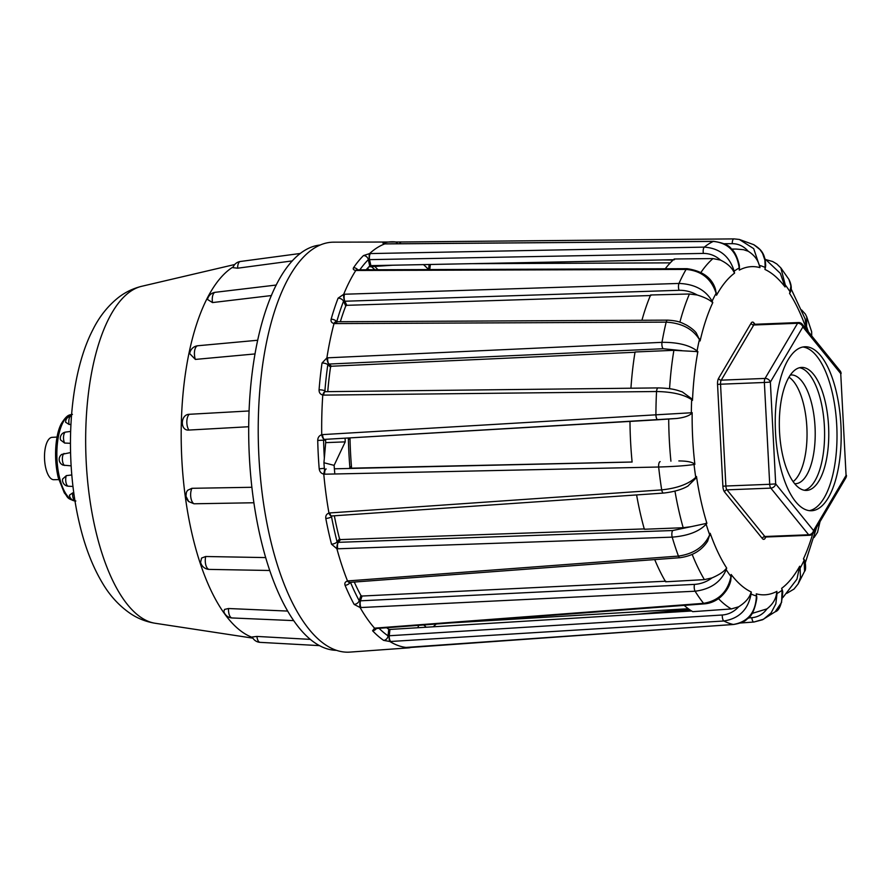 <?xml version="1.0" encoding="UTF-8"?>
<svg xmlns="http://www.w3.org/2000/svg" width="891" height="891" viewBox="0 0 891 891"><rect width="100%" height="100%" fill="white"/><g stroke="black" fill="none" stroke-linecap="round" stroke-linejoin="round"><path stroke-width="1.34" d="M794.661 483.713A54.429 21.785 87.7 0 0 795.273 483.724A54.429 21.785 87.7 0 0 815.109 428.482A54.429 21.785 87.7 0 0 790.996 374.966A54.429 21.785 87.7 0 0 790.495 375.011A54.429 21.785 87.7 0 0 790.384 375.022M804.373 490.273A61.546 24.625 87.7 0 0 824.476 428.114A61.546 24.625 87.7 0 0 799.539 367.727M800.82 367.482A61.546 24.625 87.7 0 0 779.48 430.888A61.546 24.625 87.7 0 0 806.466 490.418A61.546 24.625 87.7 0 0 828.652 427.947A61.546 24.625 87.7 0 0 801.622 367.415A61.546 24.625 87.7 0 0 800.82 367.482M809.351 510.666A82.061 32.833 87.7 0 0 836.849 427.624A82.061 32.833 87.7 0 0 802.902 347M803.927 346.844A82.061 32.833 87.7 0 0 775.46 431.378A82.061 32.833 87.7 0 0 811.445 510.743A82.061 32.833 87.7 0 0 841.026 427.457A82.061 32.833 87.7 0 0 804.985 346.755A82.061 32.833 87.7 0 0 803.927 346.844M731.778 249.346A182.432 73.006 87.7 0 1 735.933 249.046L743.551 249.692L748.195 251.24C754.098 254.949 757.818 259.715 759.366 265.551L759.956 267.623A164.211 65.711 87.7 0 0 739.318 270.107L739.363 265.54C737.425 257.176 734.774 251.663 731.433 248.99C729.295 245.348 723.358 242.798 713.613 241.338L385.926 243.856A4.555 1.893 -90.5 0 1 386.193 243.889M739.318 270.107L739.207 268.002C736.868 251.752 728.225 242.887 713.279 241.416L385.658 243.9A5.324 0.691 176.1 0 1 384.834 243.889L382.941 243.198A4.555 4.154 73.3 0 1 385.157 243.844M382.941 243.198A203.226 81.326 -92.3 0 1 392.285 241.773A203.226 81.326 -92.3 0 1 394.29 241.829A4.555 4.177 93.1 0 1 394.524 241.829L394.524 241.829A4.555 4.177 93.1 0 1 397.709 243.755M409.849 647.735A203.226 81.326 -92.3 0 1 408.29 647.891L349.807 652.112A205.153 82.095 -92.3 0 1 258.624 450.423A205.153 82.095 -92.3 0 1 333.646 242.174L400.505 241.984A4.555 0.991 90.1 0 0 399.725 243.744M414.783 646.833L408.29 647.891A203.226 81.326 -92.3 0 1 404.158 647.924L733.349 624.468C748.061 621.885 755.735 612.373 756.392 595.945L756.281 593.84A164.211 65.711 87.7 0 0 776.93 591.346L776.551 593.506C775.827 599.275 772.62 604.399 766.939 608.887L752.082 613.42M383.642 640.373A203.226 81.326 -92.3 0 1 372.594 630.761L374.565 628.188A5.324 2.216 7.4 0 1 375.389 628.088L703.6 603.341A4.555 1.849 85.7 0 0 704.547 603.853C710.327 603.374 715.673 601.102 720.574 597.037C726.21 591.824 729.618 586.211 730.809 580.197L731.177 574.506A164.211 65.711 87.7 0 0 751.291 592.003L751.068 593.996C748.184 609.544 739.129 618.543 723.893 620.994L390.781 641.475A5.324 1.325 2.5 0 1 389.879 641.509L383.642 640.373A4.555 3.998 -55.5 0 0 388.042 635.829L722.323 615.002C728.638 614.478 734.095 611.738 738.695 606.771L731.333 608.943L692.741 611.66A183.891 73.585 87.7 0 1 684.199 605.39M354.15 604.421A4.555 3.241 -28.5 0 0 359.207 600.69L360.309 600.835A4.555 1.08 -86.6 0 0 360.098 607.517L354.15 604.421A203.226 81.326 -92.3 0 1 345.073 585.298C344.371 583.193 345.185 581.767 347.523 581.01A5.324 3.72 20.5 0 1 348.359 580.887L678.441 556.084A4.555 1.793 85.7 0 0 679.978 557.699C692.463 555.973 701.674 550.471 707.61 541.216L710.183 533.286A164.211 65.711 87.7 0 0 726.7 568.102L726.176 569.672C720.964 582.068 710.606 589.252 695.103 591.212L361 607.528A5.324 3.029 13.3 0 1 360.098 607.517L360.098 607.517A203.092 81.27 -92.3 0 0 374.565 628.188L374.565 628.188A4.555 2.461 80.2 0 0 375.868 628.567A4.555 2.461 80.2 0 0 375.879 628.567A4.555 2.461 80.2 0 0 376.08 628.511M687.819 486.13L695.849 478.244L696.484 476.462A164.211 65.711 87.7 0 0 706.886 523.295L706.151 524.198C699.201 531.559 687.885 535.87 672.193 537.139L337.778 548.789A5.324 4.288 30.6 0 1 336.887 548.745L336.887 548.745A203.092 81.27 -92.3 0 0 347.523 581.01L347.523 581.01A4.555 2.239 76.9 0 0 349.684 582.402A4.555 2.239 76.9 0 0 349.695 582.391A4.555 2.239 76.9 0 0 349.762 582.38M338.146 542.341A4.555 1.281 -83 0 0 336.887 548.745L331.519 544.189A4.555 1.982 -14.5 0 0 337.088 541.806L338.146 542.341L672.694 530.535L691.015 526.692L683.174 527.728L644.349 529.254A183.891 73.585 87.7 0 1 636.597 494.928M331.519 544.189A203.226 81.326 -92.3 0 1 325.805 518.462C325.471 515.755 326.518 513.962 328.957 513.082L328.957 513.082A5.324 4.678 45.5 0 1 329.815 512.938L661.701 489.883C677.26 488.235 688.609 484.069 695.748 477.364A4.555 3.809 39.2 0 1 695.849 478.244M319.201 468.833A203.226 81.326 -92.3 0 1 317.719 440.421C317.809 437.526 319.145 435.632 321.718 434.752A5.324 4.923 97.5 0 1 322.575 434.608L655.921 414.816A4.555 1.704 86.6 0 0 657.914 419.772L676.625 418.48C683.698 417.656 688.587 416.075 691.282 413.736L692.162 412.667A164.211 65.711 87.7 0 0 694.88 464.389L694.033 464.489C686.204 465.703 674.42 466.539 658.661 467.018L324.658 474.201A5.324 4.889 68.6 0 1 323.778 474.135L323.778 474.135C321.128 473.455 319.602 471.695 319.201 468.833L324.357 468.298M630.939 388.209A183.891 73.585 87.7 0 1 635.049 351.978L673.886 350.319L697.887 351.622A164.211 65.711 87.7 0 0 692.496 400.36L691.672 399.647C683.954 394.535 672.248 391.817 656.544 391.517L323.633 395.114A5.324 4.767 123.4 0 1 322.776 395.047L322.776 395.036A203.092 81.27 -92.3 0 0 321.718 434.741L321.718 434.741A4.555 1.626 75.9 0 0 324.458 439.408L323.589 440.354A198.671 79.499 87.7 0 0 324.346 458.119M323.633 395.114A4.555 1.737 -90.7 0 1 325.282 391.672A4.555 1.893 -80 0 0 322.776 395.036C320.248 394.345 319.011 392.608 319.067 389.835A4.555 1.192 4.6 0 1 324.914 390.904L325.783 391.661M319.067 389.835A203.226 81.326 -92.3 0 1 322.03 363.049L326.886 357.926A5.324 4.433 140.6 0 1 327.765 357.814L661.991 342.333C677.695 342.222 689.389 345.084 697.063 350.909A4.555 3.909 131 0 1 696.873 351.822M641.932 320.27A183.891 73.585 87.7 0 1 650.608 294.988L689.422 293.997L697.207 294.999C704.102 297.126 708.958 299.432 711.775 301.915L712.789 302.617A164.211 65.711 87.7 0 0 700.103 340.952L699.424 339.538C692.797 328.879 681.715 323.077 666.178 322.13L334.871 323.578A5.324 3.92 152.1 0 1 334.025 323.511L334.025 323.511C331.619 322.921 330.661 321.484 331.129 319.212A4.555 2.64 15.8 0 1 336.631 321.74M331.129 319.212A203.226 81.326 -92.3 0 1 338.101 298.151L343.681 294.32A5.324 3.274 160 0 1 344.572 294.23L678.975 283.438C694.568 284.051 705.616 289.965 712.109 301.203A4.555 3.052 154.6 0 1 711.775 301.915M665.276 268.748A183.891 73.585 87.7 0 1 674.264 258.991L712.978 258.579L720.529 260.105C727 263.279 731.4 267.122 733.716 271.621L734.574 273.125A164.211 65.711 87.7 0 0 716.542 295.222L716.119 293.306C711.374 278.738 701.373 270.775 686.103 269.416L356.645 270.474A5.324 2.495 166.3 0 1 355.821 270.441L355.821 270.441C353.515 270.051 352.769 269.138 353.56 267.712A4.555 3.675 34.3 0 1 357.792 269.828M353.56 267.712A203.226 81.326 -92.3 0 1 363.472 255.572L369.553 253.612A5.324 1.626 171.4 0 1 370.456 253.567L704.302 247.119C719.683 248.266 729.629 256.296 734.151 271.209A4.555 1.726 167.5 0 1 733.716 271.621M759.366 265.551L753.697 248.645L739.307 239.445L734.106 238.899L401.462 241.996A4.555 1.749 89.4 0 0 401.362 241.984L400.505 241.984A4.555 0.991 90.1 0 1 400.56 241.996L401.273 241.996M386.661 627.743A191.699 76.715 87.7 0 0 388.766 629.258L389.946 629.447L389.278 635.517A4.555 1.715 -93.5 0 0 390.781 641.475M354.295 582.046A191.699 76.715 87.7 0 0 360.922 595.522L362.058 596.034L360.476 600.812L694.523 584.396C700.883 583.973 706.719 581.812 712.043 577.903L704.391 579.618L665.633 581.79A183.891 73.585 87.7 0 1 654.718 559.604M334.337 515.778A191.699 76.715 87.7 0 0 339.527 538.821L340.562 539.578L338.313 542.329A4.555 1.693 -92 0 0 337.778 548.789M327.765 357.814A4.555 1.693 87.4 0 0 328.968 364.051L331.474 366.234L330.528 367.092A191.699 76.715 87.7 0 0 327.754 391.639M344.572 294.23A4.555 1.693 88.2 0 0 344.761 300.98L346.822 305.323L345.741 305.969A191.699 76.715 87.7 0 0 340.351 321.718M370.456 253.567A4.555 1.715 88.9 0 0 369.587 259.804L370.879 265.641L369.732 265.975A191.699 76.715 87.7 0 0 366.168 269.795M429.139 264.482L428.582 269.561A191.699 76.715 87.7 0 0 423.459 264.594M436.222 624.034A191.699 76.715 -92.3 0 1 433.149 626.807M788.981 377.205A54.228 21.696 -92.3 0 1 806.934 428.805A54.228 21.696 -92.3 0 1 793.101 481.652M452.272 622.831L688.309 608.731M691.628 610.992L389.946 629.447M665.833 581.21L362.058 596.034M644.616 528.909L340.562 539.578M632.109 462.006L349.718 468.209M331.474 366.234L635.361 352.246M346.822 305.323L650.853 295.522M370.879 265.641L674.42 259.704M629.982 421.421A183.891 73.585 87.7 0 0 632.109 462.039L334.381 468.811M748.262 617.953L751.848 617.697C758.107 617.118 763.142 614.177 766.939 608.887M734.574 273.125L734.151 271.209A166.305 66.547 -92.3 0 1 739.207 268.002L739.497 267.957M764.89 258.78L780.338 273.359L785.06 286.947A164.211 65.711 87.7 0 0 764.946 269.461L765.681 265.897C765.258 252.754 760.391 249.079 753.842 244.713L759.99 249.58L762.585 253.389L764.89 260.083L765.169 267.467A4.555 1.47 6.3 0 1 765.447 267.79M766.193 259.715L772.653 261.52L776.829 263.981L780.85 267.901L785.283 284.953A4.555 1.47 -173.7 0 0 784.804 284.63M791.141 288.94L805.208 319.045L806.054 328.166A164.211 65.711 87.7 0 0 789.549 293.351L790.863 290.934C791.765 287.715 791.119 283.861 788.925 279.395L790.896 285.922L790.061 291.78A4.555 2.862 18.3 0 1 790.272 292.437M801.599 309.945L805.364 314.066L806.778 316.962L806.578 326.596A4.555 2.862 -161.7 0 0 806.177 325.95M816.59 527.461L805.431 562.399M804.272 559.548A4.555 3.052 -25.4 0 1 804.128 560.261L804.573 571.287C805.754 570.452 805.91 566.988 805.03 560.896L803.459 558.835A164.211 65.711 87.7 0 0 812.681 533.865M782.331 589.842A4.555 1.726 -12.5 0 1 782.086 590.243L781.596 602.394L775.159 611.794C779.458 610.58 781.997 603.864 782.755 591.646L781.663 588.327A164.211 65.711 87.7 0 0 799.695 566.231L796.944 579.206L782.833 597.594M799.695 566.231L800.118 568.146A4.555 1.726 167.5 0 1 799.684 568.569M803.459 558.835L804.128 560.261A166.305 66.547 -92.3 0 1 800.118 568.146L800.452 577.468L798.124 583.939L794.004 589.062L786.831 593.339M776.93 591.346L776.551 593.506M781.663 588.327L782.086 590.243A166.305 66.547 -92.3 0 1 777.03 593.462L775.838 603.842L771.127 612.874L763.542 619.234L753.92 622.029A4.555 1.76 -94.1 0 1 751.848 617.697M762.484 619.78L754.176 621.963A4.555 1.76 -94.1 0 1 753.92 622.029L740.265 623.009M722.323 615.002A4.555 1.715 -93.5 0 0 723.893 620.994A193.648 77.495 -92.3 0 0 733.349 624.468A4.555 1.893 86 0 0 733.571 624.491C740.699 623.266 745.177 621.45 747.037 619.045C751.636 616.661 754.889 609.722 756.804 598.206L756.682 595.912M751.291 592.003L750.601 593.673C748.997 598.351 745.032 602.717 738.695 606.771M756.281 593.84L756.392 595.945A166.305 66.547 -92.3 0 1 751.068 593.996A4.555 1.47 -173.7 0 0 750.601 593.673M694.523 584.396A4.555 1.693 -92.8 0 0 695.103 591.212A193.648 77.495 -92.3 0 0 703.6 603.341C718.625 600.79 727.747 591.836 730.965 576.499A4.555 1.47 6.3 0 1 731.244 576.833M726.7 568.102L725.775 569.026C723.514 571.911 718.937 574.873 712.043 577.903M731.177 574.506L730.965 576.499A166.305 66.547 -92.3 0 1 726.176 569.672A4.555 2.862 -161.7 0 0 725.775 569.026M672.694 530.535A4.555 1.682 -92 0 0 672.193 537.139A193.648 77.495 -92.3 0 0 678.441 556.084C693.766 553.857 704.168 546.784 709.67 534.856A4.555 2.862 18.3 0 1 709.882 535.513M706.886 523.295L691.015 526.692M710.183 533.286L709.67 534.856A166.305 66.547 -92.3 0 1 706.151 524.198A4.555 3.809 -140.8 0 0 705.861 523.318M694.88 464.389L693.889 463.532C691.282 461.85 686.27 460.981 678.842 460.925M696.484 476.462L695.748 477.364A166.305 66.547 -92.3 0 1 694.033 464.489A4.555 4.177 -96.9 0 0 693.889 463.532M692.496 400.36L691.683 398.745L682.228 391.851C677.817 390.67 674.498 388.353 658.204 387.908A4.555 1.737 -90.6 0 0 656.544 391.517A193.648 77.495 -92.3 0 0 655.921 414.816L691.327 412.767A4.555 4.177 83.1 0 1 691.282 413.736M692.162 412.667L691.327 412.767A166.305 66.547 -92.3 0 1 691.672 399.647A4.555 3.909 -49 0 0 691.683 398.745M700.103 340.952L696.205 332.855C694.367 330.438 691.126 327.832 686.46 325.059C681.726 322.865 679.076 320.805 667.637 320.147L336.163 321.729A4.555 2.194 -81.1 0 1 336.174 321.729A4.555 2.194 -81.1 0 1 336.23 321.74M697.887 351.622L697.063 350.909A166.305 66.547 -92.3 0 1 699.424 339.538A4.555 3.052 -25.4 0 0 699.569 338.825M716.542 295.222L715.462 289.252M712.789 302.617L712.109 301.203A166.305 66.547 -92.3 0 1 716.119 293.306A4.555 1.726 -12.5 0 0 716.364 292.894M720.529 260.105C715.406 255.639 709.693 253.412 703.367 253.412L368.317 259.66A198.671 79.499 87.7 0 0 359.83 269.828M697.207 294.999C691.494 291.758 685.457 290.199 679.109 290.299L343.514 301.281A198.671 79.499 87.7 0 0 336.742 321.74M681.793 350.62L663.16 348.726L328.968 364.051L327.81 364.731A198.671 79.499 87.7 0 0 324.914 390.904M322.575 434.608A4.555 1.704 86.6 0 0 324.569 439.386L324.458 439.408M360.309 600.835L360.476 600.812A4.555 1.693 -92.8 0 0 361 607.528M385.658 243.9A4.555 1.893 -90.5 0 1 385.926 243.856L385.235 243.844A4.555 2.573 -88.6 0 1 385.246 243.844A4.555 2.573 -88.6 0 1 385.603 243.9M369.431 259.782A4.555 0.991 85.6 0 1 369.553 253.612A203.092 81.27 -92.3 0 1 384.834 243.889A4.555 2.573 -88.6 0 1 385.235 243.844L384.544 243.878M734.106 238.899A4.555 1.749 89.5 0 0 733.95 238.888L401.362 241.984A4.555 1.749 89.4 0 0 400.003 243.733M404.158 647.924A4.555 4.177 -86.9 0 0 405.695 647.479M389.122 635.55A4.555 0.98 -90.9 0 0 389.879 641.509A203.092 81.27 -92.3 0 0 405.984 647.434A4.555 2.584 85 0 0 406.207 647.434A4.555 2.584 85 0 0 406.218 647.434A4.555 2.584 85 0 0 406.407 647.401M406.808 647.367A4.555 1.893 86 0 0 406.953 647.378L733.571 624.491A4.555 1.893 86 0 0 733.805 624.435M372.594 630.761A4.555 3.798 -43.3 0 0 376.403 628.511M375.389 628.088A4.555 1.849 85.7 0 0 376.269 628.523L704.547 603.853M345.073 585.298A4.555 2.84 -22.6 0 0 350.174 582.346M348.359 580.887A4.555 1.793 85.7 0 0 349.84 582.38L679.978 557.699M325.805 518.462A4.555 1.448 -10.7 0 0 331.508 516.646A198.671 79.499 87.7 0 0 337.088 541.806L339.527 538.821M326.006 468.978A4.555 1.57 -80.7 0 0 323.778 474.135A203.092 81.27 -92.3 0 0 328.957 513.082A4.555 1.938 75.5 0 0 331.652 515.967L331.652 515.967A4.555 1.938 75.5 0 0 331.664 515.967L663.595 493.068A4.555 1.749 86 0 1 661.701 489.883A193.648 77.495 -92.3 0 1 658.661 467.018A4.555 1.704 -91.3 0 1 660.142 461.638M329.815 512.938A4.555 1.749 86.1 0 0 331.686 515.967M324.658 474.201A4.555 1.704 -91.3 0 1 326.162 468.989M317.719 440.421L325.627 440.109M657.948 419.772A4.555 1.704 86.6 0 1 657.914 419.772L324.569 439.386A4.555 1.704 86.6 0 0 324.614 439.386L676.625 418.48M325.282 391.672L325.26 391.672A4.555 1.893 -80 0 1 325.271 391.672L658.204 387.908M322.03 363.049A4.555 1.749 8.2 0 1 327.81 364.731L330.528 367.092M336.798 322.397L336.174 321.729A4.555 2.194 -81.1 0 0 334.025 323.511A203.092 81.27 -92.3 0 0 326.886 357.926A4.555 1.325 78 0 0 328.801 364.063M334.871 323.578A4.555 1.782 -90.3 0 1 336.297 321.74M338.101 298.151A4.555 3.063 21.1 0 1 343.514 301.281L345.741 305.969M356.645 270.474A4.555 1.838 -90.2 0 1 357.592 269.828L357.235 269.817A4.555 2.428 -84.1 0 1 357.246 269.817A4.555 2.428 -84.1 0 0 355.821 270.441A203.092 81.27 -92.3 0 0 343.681 294.32A4.555 1.103 81.4 0 0 344.594 300.98M357.592 269.828L687.106 268.681A4.555 1.838 -90.2 0 0 686.103 269.416A193.648 77.495 -92.3 0 0 678.975 283.438A4.555 1.682 88.2 0 0 679.109 290.299M363.472 255.572A4.555 3.92 44.9 0 1 368.317 259.66L369.732 265.975M418.803 625.337A6.838 2.729 89.4 0 0 417.935 627.743M252.487 637.455A189.048 75.657 -92.3 0 1 181.831 459.388A189.048 75.657 -92.3 0 1 233.208 266.888M310.213 639.37L256.92 636.43L252.264 636.965A9.122 9.122 0 0 0 260.061 642.355A9.122 3.753 93.2 0 0 260.083 642.355L319.357 645.619M287.581 611.07L228.497 608.52L224.543 609.411L223.841 611.582M265.618 557.588L205.676 556.507L201.578 558.067L200.609 562.288A9.122 9.122 0 0 0 209.274 569.405A9.122 4.232 91 0 0 209.329 569.405L269.672 570.485M251.863 487.288L191.91 488.301L187.567 490.328L186.386 492.3L185.952 496.198L188.714 501.577L193.993 503.783L253.868 502.758M249.101 410.963L189.304 414.293C180.305 414.282 179.859 431.021 188.881 430.063L248.723 426.733M198.214 345.741A9.122 4.255 84.8 0 0 197.958 345.741A9.122 4.255 84.8 0 0 197.891 345.741A9.122 9.122 0 0 0 189.694 353.627L195.374 359.418L255.071 353.927M212.492 302.572A9.122 4.054 83.2 0 1 215.332 292.293A9.122 4.054 83.2 0 0 215.332 292.293A9.122 9.122 0 0 0 207.503 299.454L212.492 302.572L271.454 295.545M237.619 268.202A9.122 3.798 82.4 0 1 240.358 261.486A9.122 3.798 82.4 0 0 240.358 261.486A9.122 9.122 0 0 0 232.919 267.656L237.619 268.202L292.382 260.885M336.297 650.33A202.87 81.181 -92.3 0 1 249.09 450.79A202.87 81.181 -92.3 0 1 320.326 245.014M324.558 470.782A200.43 80.201 -92.3 0 1 323.934 462.752L325.694 442.638A193.592 77.472 -92.3 0 1 325.605 439.33M369.275 269.784A185.317 74.153 87.7 0 0 367.393 268.425M349.64 468.466L349.84 466.917L351.477 466.728L351.377 468.176M351.477 466.728A187.377 74.978 -92.3 0 1 350.018 438.951L348.381 439.152L348.169 438.004M349.885 437.904L350.018 438.951M349.84 466.917A191.476 76.626 -92.3 0 1 348.381 439.152M334.726 472.82A201.622 80.68 -92.3 0 1 334.114 465.358L345.218 441.869A193.592 77.472 -92.3 0 1 345.118 438.183M323.934 462.752L334.114 465.358M325.694 442.638L345.218 441.869M257.744 340.251L197.891 345.741A9.122 4.255 84.8 0 0 195.374 359.418M189.304 414.293A9.122 4.355 86.8 0 0 186.832 421.499A9.122 4.355 86.8 0 0 188.881 430.063M191.933 488.301A9.122 4.344 89 0 0 190.797 497.189A9.122 4.344 89 0 0 193.993 503.783M205.698 556.507A9.122 4.232 91 0 0 209.296 569.405M228.519 608.52A9.122 4.021 92.5 0 0 232.117 617.964A9.122 4.021 92.5 0 0 232.139 617.964L293.596 620.615M256.92 636.43A9.122 3.753 93.2 0 0 260.072 642.355M72.672 492.912L69.453 495.173A6.159 6.159 0 0 0 74.967 500.764A6.126 2.45 87.7 0 1 72.672 492.912L73.786 492.812M71.803 474.959L66.335 475.627L62.593 479.057A6.159 6.159 0 0 0 68.317 486.208L72.973 486.464M66.335 475.627A6.126 2.45 87.7 0 0 65.945 482.276A6.126 2.45 87.7 0 0 68.317 486.208M70.556 452.572L61.724 454.399A6.159 6.159 0 0 0 63.127 465.147L71.135 465.848M64.063 453.452A6.126 2.45 87.7 0 0 62.392 459.711A6.126 2.45 87.7 0 0 64.698 465.481M64.631 443.05A6.126 2.45 87.7 0 1 63.573 436.39A6.126 2.45 87.7 0 1 65.633 432.09L65.633 432.09A6.159 6.159 0 0 0 60.566 439.942L64.631 443.05L70.445 443.306M65.633 422.245L69.086 424.461L70.924 424.484M65.622 422.245A6.159 6.159 0 0 1 70.946 416.03A6.126 2.45 87.7 0 0 69.086 424.461M58.761 479.603L53.783 479.703A21.195 8.487 -92.3 0 1 44.55 459.121A21.195 8.487 -92.3 0 1 51.912 437.358A21.195 8.487 -92.3 0 1 52.112 437.347L57.08 437.058M754.154 324.201L754.688 324.279A4.555 1.827 87.7 0 0 753.753 325.003A2.283 1.771 30.5 0 1 751.113 323.177A6.838 2.74 -92.3 0 1 753.842 322.843A2.283 1.838 -39.1 0 0 754.109 324.146M809.551 535.279A4.555 4.555 0 0 0 813.305 533.041A4.555 3.553 30.5 0 0 813.55 530.557L846.071 475.404L840.736 373.596L802.88 326.941L770.359 382.094L775.693 483.902L813.55 530.557A4.555 3.687 -39.1 0 1 808.672 534.778L770.815 488.123L726.989 489.85L764.846 536.505L808.672 534.778A4.555 1.827 87.7 0 0 809.551 535.279L765.246 537.039M765.881 537.006L765.124 538.287A6.838 2.74 -92.3 0 1 762.406 538.61A2.283 1.838 -39.1 0 1 764.846 536.505A4.555 1.827 87.7 0 0 765.725 537.006M806.054 328.166L806.578 326.596A166.305 66.547 -92.3 0 1 808.337 331.742M789.549 293.351L790.061 291.78A166.305 66.547 -92.3 0 0 785.283 284.953L785.06 286.947M764.946 269.461L765.169 267.467A166.305 66.547 -92.3 0 0 759.845 265.507L759.956 267.623M762.406 538.61L724.55 491.955A6.838 2.74 -92.3 0 1 722.879 486.208L717.545 384.4A6.838 2.74 -92.3 0 1 718.592 378.33L751.113 323.177M753.842 322.843L754.989 324.268M670.244 262.867L469.858 263.68M430.353 264.46L429.785 269.561M748.195 251.24C743.84 246.261 738.516 243.733 732.246 243.666L724.149 243.733M703.367 253.412A4.555 1.704 88.9 0 1 704.302 247.119A193.648 77.495 -92.3 0 1 713.279 241.416A4.555 1.893 -90.4 0 1 713.613 241.338M753.842 244.713L739.307 239.445L733.95 238.888A4.555 1.749 89.5 0 0 732.246 243.666M667.637 320.147A4.555 1.782 -90.3 0 0 666.178 322.13A193.648 77.495 -92.3 0 0 661.991 342.333A4.555 1.682 87.4 0 0 663.16 348.726M332.087 515.934L331.508 516.646M350.486 582.324A198.671 79.499 87.7 0 0 359.207 600.69L360.922 595.522M379.065 628.311A198.671 79.499 87.7 0 0 388.042 635.829L388.766 629.258M712.978 258.579A182.432 73.006 87.7 0 0 700.983 272.379M689.422 293.997A182.432 73.006 87.7 0 0 679.878 322.197M673.886 350.319A182.432 73.006 87.7 0 0 669.564 388.721M668.707 419.071A182.432 73.006 87.7 0 0 670.923 461.17M674.966 491.153A182.432 73.006 87.7 0 0 683.174 527.728M692.196 554.469A182.432 73.006 87.7 0 0 704.391 579.618M718.502 598.652A182.432 73.006 87.7 0 0 731.333 608.943M797.59 323.277L753.753 325.003L721.242 380.156L765.068 378.43L797.59 323.277A4.555 3.553 -149.5 0 1 802.88 326.941A4.555 3.687 140.9 0 0 802.245 324.235A4.555 4.555 0 0 0 798.525 322.553A4.555 1.827 87.7 0 0 797.59 323.277M764.367 382.484L720.541 384.21L725.875 486.018L769.701 484.292L764.367 382.484L770.359 382.094A4.555 3.553 30.5 0 0 765.068 378.43A4.555 1.827 87.7 0 0 764.367 382.484M813.305 533.041L845.826 477.888A4.555 3.553 -149.5 0 0 846.071 475.404L840.736 373.596A4.555 3.687 -39.1 0 0 840.102 370.89L802.245 324.235M769.701 484.292L775.693 483.902A4.555 3.687 140.9 0 1 770.815 488.123A4.555 1.827 87.7 0 1 769.701 484.292M718.592 378.33A2.283 1.771 30.5 0 0 721.242 380.156A4.555 1.827 87.7 0 0 720.541 384.21L717.545 384.4M722.879 486.208L725.875 486.018A4.555 1.827 87.7 0 0 726.989 489.85A2.283 1.838 -39.1 0 0 724.55 491.955M765.124 538.287A2.283 1.771 30.5 0 1 765.18 537.173M141.769 286.278C132.948 288.461 125.074 292.281 118.124 297.75C107.622 306.226 99.191 316.906 92.842 329.781C68.362 376.949 64.041 459.01 79.499 523.696C84.923 546.851 92.675 566.799 102.732 583.538C110.05 595.856 119.238 605.835 130.309 613.487C137.726 618.499 145.979 621.751 155.045 623.243A169.112 67.671 -92.3 0 1 85.993 457.228A169.112 67.671 -92.3 0 1 141.769 286.278L234.712 264.516M374.899 269.761A189.961 76.013 87.7 0 0 371.358 266.665M75 500.965A43.347 17.352 -92.3 0 1 57.069 460.859A43.347 17.352 -92.3 0 1 69.632 415.117A43.347 17.352 -92.3 0 1 71.592 414.482M635.083 614.467L689.088 609.299M657.547 613.086L690.057 609.967M662.96 259.927L673.05 260.083M811.734 335.929L811.645 331.708L806.778 316.962M814.096 537.485L817.537 532.295L820.021 521.647M688.119 485.963C682.038 489.527 673.863 491.888 663.595 493.068M715.484 289.308C712.02 277.858 702.553 270.987 687.106 268.681M804.573 571.287L798.124 583.939M775.159 611.794L762.496 619.768M780.85 267.901L788.925 279.395M405.015 647.534L406.218 647.434M406.207 647.434L406.953 647.378M375.701 628.589L376.269 628.523M735.933 249.046L731.489 249.046M798.525 322.553L754.688 324.279M841.115 373.529A4.555 4.555 0 0 0 840.102 370.89M845.826 477.888A4.555 4.555 0 0 0 846.45 475.337M426.043 627.242A6.838 6.838 0 0 0 423.526 624.992M155.045 623.243L252.899 638.156M368.885 266.832L392.797 265.206M240.37 261.486L300.378 253.456M215.332 292.293L276.299 285.031M186.096 497.011A9.122 9.122 0 0 0 188.703 501.577M223.83 611.582A9.122 9.122 0 0 0 232.117 617.964M377.951 269.75L374.777 266.431M65.633 432.09L70.634 431.422M75.846 500.998C65.923 498.837 67.994 496.643 64.364 493.001L58.26 477.699C52.948 455.334 56.267 431.946 61.668 423.136C67.66 413.792 69.609 415.161 72.427 414.382"/></g></svg>
